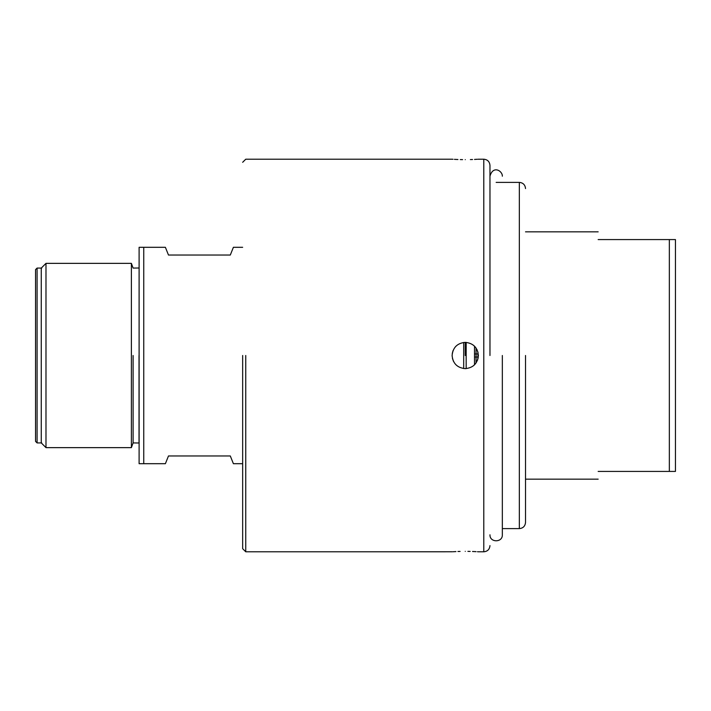 <?xml version="1.0" encoding="UTF-8"?>
<svg xmlns="http://www.w3.org/2000/svg" width="711" height="711" viewBox="0 0 711 711"><rect width="100%" height="100%" fill="white"/><g stroke="black" fill="none" stroke-linecap="round" stroke-linejoin="round"><path stroke-width="1.07" d="M466.167 368.609L465.403 368.636L466.167 368.609L466.167 342.391M465.243 355.5L465.243 342.364C457.271 343.129 452.889 347.51 452.107 355.5C452.871 363.472 457.253 367.854 465.243 368.636C473.215 367.871 477.596 363.49 478.379 355.5C477.614 347.528 473.233 343.146 465.243 342.364M41.736 268.074L37.096 268.074L35.55 269.62L35.55 441.38L37.096 442.926L41.736 442.926M41.265 268.074L41.265 442.926M139.107 268.003L133.099 268.074L131.384 263.363L131.384 447.637L45.984 447.637L45.984 263.363L131.384 263.363L45.984 263.363L41.62 267.727M133.099 355.5L133.099 442.917L133.099 355.5M45.984 447.637L131.384 447.637L45.984 447.637L41.62 443.273M139.027 355.5L139.027 442.917L139.027 355.5M242.664 463.696L233.395 463.696L230.302 455.964L168.48 455.964L165.387 463.696L143.746 463.696L143.746 247.304L165.387 247.304L168.48 255.036L230.302 255.036L233.395 247.304L242.664 247.304M165.387 247.304L168.48 255.036M230.728 457.04L233.395 463.696M165.387 463.696L168.48 455.964M231.493 252.05L230.302 255.036M139.107 247.304L139.107 463.696L143.746 463.696L139.107 463.696L143.746 463.696L143.746 247.304L139.107 247.304M476.059 362.957L476.059 348.043M474.513 364.805L474.513 346.195M467.9 551.372L470.175 551.416M472.539 551.496L474.53 551.576M474.619 551.585L476.068 551.656M477.454 551.736L478.13 551.78M465.243 551.354C482.191 551.834 482.191 551.834 465.243 551.354C448.286 551.834 448.286 551.834 465.243 551.354M242.664 548.705L245.757 551.798L452.392 551.78M453.12 551.736L455.947 551.576M457.937 551.496L460.097 551.425M245.757 355.5L245.757 551.789L245.757 355.5M465.243 159.646C482.191 159.166 482.191 159.166 465.243 159.646C448.286 159.166 448.286 159.166 465.243 159.646M478.379 551.798L483.791 551.798L483.791 159.202L478.085 159.22M477.365 159.264L474.53 159.424M472.539 159.504L470.38 159.575M462.577 159.628L460.31 159.584M457.937 159.504L455.947 159.424M455.858 159.415L454.418 159.344M453.031 159.264L452.356 159.22M489.968 355.5L489.968 165.387L489.968 355.5M477.428 360.406L478.227 357.482M478.041 352.558L476.912 349.465M455.964 346.195L455.52 346.666M453.049 350.594L452.258 353.518M452.436 358.442L453.574 361.535M242.664 355.5L242.664 548.705L242.664 355.5M525.518 355.5L525.518 522.434L525.518 355.5M598.164 239.58C598.164 229.289 598.164 229.289 598.164 239.58L669.344 239.58L669.344 471.42L598.164 471.42C598.164 481.711 598.164 481.711 598.164 471.42M669.344 239.58L675.45 239.58L669.344 239.58M669.344 471.42L675.45 471.42L669.344 471.42M675.45 471.42L675.45 239.58M463.696 342.453L463.696 368.547M37.096 442.926L37.096 268.074M477.668 353.954L474.513 353.954M474.513 357.046L477.668 357.046M496.154 182.389L519.341 182.389L519.341 528.611C523.092 528.246 525.153 526.184 525.518 522.434M131.384 263.363L45.984 263.363M131.384 447.637L133.099 442.926L139.107 442.997M452.107 159.202L245.757 159.202L242.664 162.295M483.791 159.202C487.542 159.575 489.603 161.628 489.968 165.387M483.791 551.798C487.542 551.425 489.603 549.372 489.968 545.613M502.339 355.5L502.339 534.761M489.968 534.796C489.586 542.769 502.73 542.769 502.339 534.796L502.339 534.796M502.339 176.204L502.339 176.204C502.615 170.951 493.061 164.979 489.968 176.204M502.339 528.611L519.341 528.611M519.341 182.389C523.092 182.754 525.153 184.816 525.518 188.566M525.518 231.848L598.164 231.848M525.518 479.152L598.164 479.152M477.925 358.922L477.925 352.078"/></g></svg>
